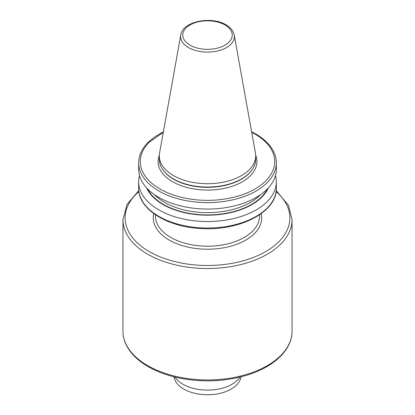 <?xml version="1.0" encoding="UTF-8"?>
<svg xmlns="http://www.w3.org/2000/svg" width="415" height="415" viewBox="0 0 415 415"><rect width="100%" height="100%" fill="white"/><g stroke="black" fill="none" stroke-linecap="round" stroke-linejoin="round"><path stroke-width="0.62" d="M255.682 155.884L255.682 159.225A48.181 27.821 180 0 1 252.989 168.397A48.181 27.821 180 0 1 173.429 178.896A48.181 27.821 180 0 1 162.011 168.397A48.181 27.821 180 0 1 159.319 159.225L159.319 155.884A48.181 27.821 180 0 1 159.573 153.016L180.769 34.985A26.876 15.516 180 0 0 188.498 47.554A26.876 15.516 180 0 0 219.053 50.594A26.876 15.516 180 0 0 234.231 34.985L255.427 153.016A48.181 27.821 180 0 1 255.682 155.884A48.181 27.821 180 0 1 225.942 181.583A48.181 27.821 180 0 1 173.429 175.555A48.181 27.821 180 0 1 159.319 155.884M276.333 169.325A68.833 39.741 180 0 1 207.5 209.067A68.833 39.741 180 0 1 138.667 169.325L138.667 162.877A68.833 39.741 180 0 0 207.5 202.613A68.833 39.741 180 0 0 276.333 162.877L276.333 169.325M275.482 175.561A68.833 39.741 180 0 1 276.333 181.791A68.833 39.741 180 0 1 207.5 221.532A68.833 39.741 180 0 1 138.667 181.791A68.833 39.741 180 0 1 139.518 175.561M163.287 132.328L149.218 142.226L148.243 142.226M268.36 187.891A62.8 36.255 180 0 1 207.5 215.203A62.8 36.255 180 0 1 146.64 187.891M240.991 376.825L240.778 377.8A33.542 19.365 180 0 1 218.373 393.705A33.542 19.365 180 0 1 183.783 389.078A33.542 19.365 180 0 1 174.222 377.8L174.01 376.825M240.005 377.069A34.689 20.029 180 0 1 182.974 384.233A34.689 20.029 180 0 1 174.995 377.069M255.671 155.2A49.411 28.526 180 0 1 231.404 186.511A49.411 28.526 180 0 1 172.562 181.718A49.411 28.526 180 0 1 159.329 155.2M147.714 365.646A84.551 48.814 0 0 0 239.854 376.229A84.551 48.814 0 0 0 292.051 331.129C292.269 349.7 273.983 367 246.992 375.144C234.729 378.895 221.672 380.804 207.827 380.861C184.742 380.726 164.854 375.99 148.16 366.642C137.91 360.697 130.668 353.596 126.43 345.337C124.121 340.725 122.959 335.989 122.949 331.129A84.551 48.814 0 0 0 147.714 365.646M138.895 191.595A82.383 47.564 0 0 0 149.244 251.563A82.383 47.564 0 0 0 259.691 254.727A82.383 47.564 0 0 0 276.105 191.595M276.219 190.625L288.529 205.415L292.051 219.696A84.551 48.814 180 0 1 239.854 264.796A84.551 48.814 180 0 1 147.714 254.213A84.551 48.814 180 0 1 122.949 219.696L122.949 331.129M155.469 214.814L155.469 216.158A52.031 30.041 0 0 0 170.71 237.401A52.031 30.041 0 0 0 227.41 243.911A52.031 30.041 0 0 0 259.531 216.158L259.531 214.814M261.191 213.647A54.199 31.291 180 0 1 231.627 245.95A54.199 31.291 180 0 1 169.175 240.057A54.199 31.291 180 0 1 153.809 213.647M252.989 168.397L252.756 168.786A47.938 27.675 180 0 1 173.605 179.228A47.938 27.675 180 0 1 162.244 168.786L162.011 168.397M224.987 24.973A24.729 14.276 180 0 1 224.987 45.162A24.729 14.276 180 0 1 190.013 45.162A24.729 14.276 180 0 1 190.013 24.973A24.729 14.276 180 0 1 224.987 24.973M276.333 181.791L276.333 188.275A68.833 39.741 180 0 1 207.5 228.017A68.833 39.741 180 0 1 138.667 188.275L138.667 181.791M260.579 194.63A60.704 35.047 180 0 1 207.5 212.667A60.704 35.047 180 0 1 154.422 194.63M251.713 132.328L255.023 134.112A67.209 38.803 180 0 1 259.017 186.465A67.209 38.803 180 0 1 169.04 193.369A67.209 38.803 180 0 1 149.218 142.226M267.395 188.908A62.328 35.986 180 0 1 207.5 214.934A62.328 35.986 180 0 1 147.605 188.908M292.051 219.696L292.051 331.129M234.231 34.985L232.82 31.208C231.342 28.718 229.09 26.602 226.071 24.864C211.494 15.812 182.553 21.3 180.769 34.985M251.615 131.788L255.837 134.029C264.179 138.864 270.072 144.638 273.506 151.351C275.384 155.091 276.328 158.935 276.333 162.877M148.197 142.272C141.93 148.554 138.755 155.423 138.667 162.877M276.333 188.275C277.194 211.443 241.016 230.626 203.028 228.618C168.184 227.721 138.034 209.476 138.667 188.275M138.781 190.625L127.052 204.315L122.949 219.696M148.248 142.221L154.499 137.012L163.386 131.788"/></g></svg>
